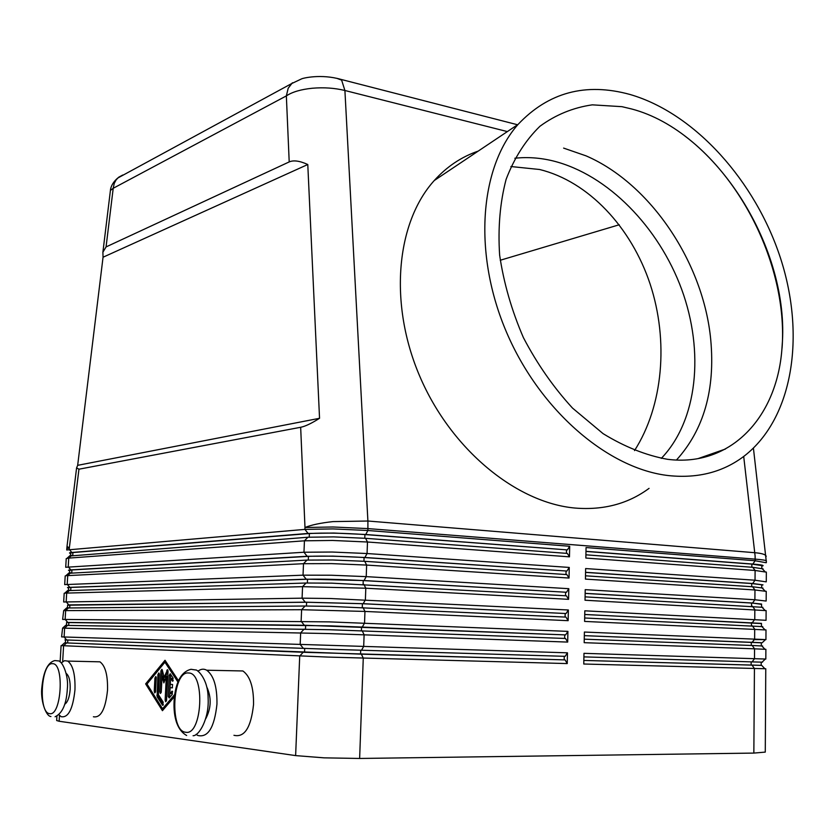 <?xml version="1.0" encoding="UTF-8"?>
<svg xmlns="http://www.w3.org/2000/svg" width="835" height="835" viewBox="0 0 835 835"><rect width="100%" height="100%" fill="white"/><g stroke="black" fill="none" stroke-linecap="round" stroke-linejoin="round"><path stroke-width="1.25" d="M661.31 458.384C697.622 420.485 704.49 351.744 681.694 289.411C658.805 227.089 607.744 174.609 553.323 160.988C540.255 157.784 527.428 156.865 514.84 158.243M122.735 175.026L118.664 177.239L116.159 179.849L114.238 183.376L113.216 188.282L286.353 95.9C292.271 91.944 300.934 89.397 312.342 88.239C323.865 87.257 334.72 88.009 344.907 90.493L341.63 80.118L336.693 78.281M289.202 161.917C293.544 159.986 299.744 160.852 307.781 164.516L319.544 418.293C311.549 423.376 305.255 426.372 300.663 427.28L78.949 469.197L76.59 467.892L77.665 465.335L103.049 257.222L102.893 252.201L106.066 246.92L289.202 161.917L286.353 95.9L288.19 88.239L292.417 82.769M110.429 190.37C110.387 189.806 110.94 183.794 117.735 178.053L291.352 83.74M64.911 639.913L329.261 649.265L565.149 656.331L567.466 652.824L61.602 636.896L62.583 628.139L328.906 633.588L567.685 642.084L567.915 631.375L329.366 621.877L62.635 619.424L63.679 610.625L301.612 609.707L364.958 611.439L568.134 620.676L568.364 609.988L330.274 598.507L302.082 598.173L63.669 601.993L64.18 593.299L64.775 593.142L302.562 586.661L365.803 588.216L568.583 599.332L568.802 588.685L366.221 576.63L331.182 575.231L303.032 575.169L64.692 584.615L65.203 575.941L65.881 575.712L303.502 563.698L331.631 563.615L366.638 565.076L569.032 578.05L569.251 567.435L367.066 553.532L332.079 552.029L303.971 552.238L65.715 567.278M56.926 716.086L56.665 720.532L59.139 721.252L59.483 715.397M61.55 645.632L327.998 657.082L567.236 663.574L567.466 652.824M303.209 652.271L299.713 656.049L295.621 755.602L324.074 757.846L359.635 758.462L363.267 658.137L361.367 654.149L64.598 642.856L67.645 642.971L67.812 640.038M65.715 567.236L66.226 558.625L68.741 558.114L304.441 540.809L332.539 540.454L367.483 542.009L569.47 556.841L569.689 546.267L367.901 530.507L332.988 528.91L304.911 529.39L66.737 549.983M66.612 622.545L330.18 625.853L565.608 634.903L567.915 631.375M567.685 642.084L565.525 638.472L330.023 629.747L65.621 625.384M67.625 605.198L305.255 602.181L363.204 603.705L566.057 613.548L568.364 609.988M568.134 620.676L565.973 617.107L330.931 606.408L305.099 606.022L66.591 607.984M68.637 587.903L68.178 587.83C66.863 587.6 67.405 587.433 69.796 587.349L306.195 579.187L364.05 580.555L566.506 592.266L568.802 588.685M568.583 599.332L566.422 595.814L331.829 583.154L306.038 583.018L67.572 590.627M69.66 570.649L69.263 570.576C67.865 570.263 68.386 570.044 70.818 569.887L307.134 556.277L332.883 556.12L364.885 557.488L566.944 571.046L569.251 567.435M569.032 578.05L566.871 574.584L364.749 561.318L332.737 559.982L306.977 560.087L68.553 573.311M70.662 553.438L70.349 553.365C68.867 552.989 69.368 552.686 71.841 552.478L308.063 533.44L333.781 533.043L365.73 534.494L567.393 549.9L569.689 546.267M569.47 556.841L567.32 553.417L365.584 538.314L333.635 536.884L307.906 537.239L69.535 556.027M762.532 662.176L752.116 661.894L754.496 658.69L583.978 653.335L583.769 664.013L765.768 668.762L765.278 752.011M765.82 659.045L754.496 658.69L754.558 648.826L765.883 649.317L765.82 659.045M761.186 665.338L583.832 660.433L761.186 665.38L761.207 662.134M766.175 581.859L755.028 580.221L585.638 568.562L585.429 579.104L754.965 589.98L766.238 591.357M766.206 562.748L755.164 560.744L586.055 547.541L585.846 558.051L755.101 570.472L766.353 572.142M766.123 601.043L754.892 599.749L585.22 589.656L585.022 600.229L766.123 610.625M766.039 620.301L584.813 610.813L584.604 621.417L766.008 629.945M752.345 642.219L754.276 639.6L765.935 639.61L584.396 632.043L584.187 642.679L754.558 648.826L752.22 645.497L584.25 639.172M761.311 645.883L761.332 642.71L584.323 635.654L761.332 642.814M762.637 645.998L752.22 645.497M584.74 614.456L761.457 623.568M762.752 626.636L584.667 617.984M585.158 593.341L752.523 603.027L761.572 604.373M762.877 607.327L585.084 596.858M585.565 572.299L752.659 583.519L763.013 584.865L761.697 585.241M762.992 588.07L752.638 586.765L585.502 575.806M585.982 551.319L752.794 564.074C759.652 564.606 763.106 565.149 763.127 565.681L761.812 566.161M763.106 568.875L752.773 567.309L585.909 554.816M102.893 252.201L110.418 190.443L113.216 188.282L106.066 246.92M197.958 671.204C200.87 668.908 203.792 668.584 206.725 670.223C213.791 675.525 217.204 686.85 216.954 704.197C214.407 727.577 207.988 737.994 197.707 735.447L196.131 734.341M233.946 735.291C244.509 737.806 251.043 727.535 253.548 704.479C253.725 687.372 250.176 676.204 242.891 670.964L235.647 670.808M58.899 714.718L61.132 716.68C68.293 718.027 72.906 709.092 74.962 689.867C75.39 674.711 72.989 665.119 67.739 661.09L64.504 660.694L61.268 662.927M95.764 661.727L99.939 661.821C105.356 665.819 107.882 675.296 107.517 690.274C105.492 709.28 100.784 718.11 93.395 716.764M629.997 94.47C695.096 113.32 755.633 181.331 780.641 258.579C805.618 335.774 793.052 418.032 744.434 455.9C723.423 471.963 698.31 478.549 669.106 475.647C608.809 469.249 540.328 411.154 506.709 332.674C472.944 254.257 479.405 168.106 518.055 124.425C548.407 92.299 585.721 82.31 629.997 94.47M649.066 488.36C628.16 503.797 603.496 510.362 575.075 508.056C516.416 502.879 451.13 449.533 419.911 376.627C388.546 303.773 396.072 222.747 434.263 180.527C446.808 166.635 461.463 156.823 478.225 151.093M667.436 459.292C646.05 455.388 624.601 446.84 603.079 433.636L572.507 408.075C553.48 387.325 537.124 363.841 523.409 337.632C511.678 310.474 503.745 282.971 499.633 255.113C497.858 227.798 500.019 202.54 506.114 179.337C514.308 157.919 525.58 140.228 539.942 126.262C555.692 114.75 573.144 107.611 592.297 104.845L621.95 106.671L631.479 108.936C716.91 131.21 790.296 249.508 782.113 345.951C778.283 415.715 731.721 467.6 667.436 459.292M676.475 460.022C703.874 429.67 715.292 389.621 710.752 339.887C703.644 263.265 650.83 183.804 586.076 155.863L563.615 148.098M510.895 166.53L539.65 169.505C588.602 181.529 631.27 227.329 650.121 284.025C668.814 340.847 663.167 405.8 634.516 450.608M782.061 348.195C787.739 272.586 746.26 182.072 684.491 135.708M752.084 665.182L754.433 668.564L753.848 753.087L765.267 752.105M753.848 753.087L359.635 758.462M295.621 755.602L59.139 721.252M619.236 224.761L500.238 260.259M64.775 704.239C67.718 702.183 69.514 697.235 70.161 689.386C70.411 681.026 69.086 675.703 66.195 673.407M205.754 718.716C211.307 708.038 211.62 697.371 206.673 686.714M77.665 465.335L319.544 418.293M103.049 257.222L307.781 164.516M761.802 568.322L761.823 565.587L751.855 564.105L585.972 551.434M761.677 587.631L761.697 584.782L751.719 583.54L585.565 572.392M761.562 606.993L761.572 604.039L751.583 603.037L585.147 593.414M761.457 623.39L584.74 614.497M583.905 656.884L752.105 661.894M70.547 555.494L70.693 553.041L72.937 552.551L309.378 533.544C323.959 532.709 342.465 533.043 364.916 534.557L567.393 549.9M566.433 553.354L566.506 549.952M69.524 572.883L69.67 570.326L71.925 569.95L308.449 556.36C323.041 555.797 341.588 556.183 364.081 557.529L566.944 571.046M565.984 574.522L566.057 571.077M68.501 590.314L68.658 587.663L70.902 587.402L307.52 579.26C322.122 578.958 340.701 579.396 363.235 580.576L566.506 592.266M565.535 595.762L565.608 592.286M67.478 607.797L67.635 605.041L69.879 604.905L306.591 602.244L362.39 603.715L566.057 613.548M565.086 617.065L565.159 613.548M66.445 625.321L66.612 622.472L68.846 622.44L305.652 625.3L565.608 634.903M564.637 638.441L564.71 634.892M361.367 654.149L565.076 659.9L567.236 663.574M174.442 696.651L162.439 710.689L145.634 683.896L165.017 660.276L178.502 680.755M565.076 659.9L564.178 659.869L564.262 656.3M564.178 659.869L304.545 652.312L67.645 642.971M170.695 674.367L169.557 697.559M168.211 696.4L169.275 675.338L170.215 673.751L173.127 678.072L172.469 681.172L170.57 678.375L170.267 684.293L172.574 684.512L172.271 687.873L170.1 687.675L169.797 693.603L172.229 691.171L172.302 694.334L169.213 697.976L168.211 696.4L169.432 696.411M172.615 691.745L171.029 693.614L169.797 693.603M170.1 687.675L172.511 687.8M170.57 678.375L171.791 678.396L173.221 680.577M155.644 691.38L154.736 692.946L154.245 691.244L154.934 678.072L155.842 676.507L155.644 691.38M156.27 677.31L155.519 692.152M177.949 682.049L164.923 662.207L147.002 684.011L162.543 708.748L163.764 708.758L174.494 696.192M162.543 708.748L174.724 694.459M178.429 680.911L166.144 662.239L164.923 662.207M145.634 683.896L146.835 683.917L163.149 709.875M165.57 661.111L146.835 683.917M157.116 696.776L157.919 674.513L158.838 672.937L159.318 674.617L158.295 694.459L163.232 702.266L162.595 705.335L157.116 696.776L158.337 696.787L163.336 704.709M159.266 673.741L158.337 696.787M162.084 676.006L161.259 691.902L160.351 693.478L159.85 691.766L160.925 670.87L161.854 669.284L162.251 669.952L164.151 677.3L167.543 669.66L168.033 671.35L166.572 700.158L165.643 701.744L165.142 700.012L166.342 676.319L163.858 682.915L162.084 676.006L163.295 676.026L164.589 680.995M166.342 676.319L167.574 676.34L166.436 700.982M167.971 670.422L165.372 677.321L164.151 677.3M162.282 670.067L161.134 692.695M49.662 713.633C37.951 713.08 41.061 661.769 52.636 663.7C64.598 663.136 61.466 716.534 49.662 713.633M365.73 534.494L367.901 530.507L367.901 521.019L344.907 90.493L507.367 131.586M300.663 427.28L304.984 527.49L333.061 526.989L367.964 528.597L755.174 559.126C762.272 559.701 766.019 560.285 766.405 560.88L766.405 560.995M743.703 456.463L755.101 555.901L755.164 560.744L752.794 564.074M766.154 556.632L766.071 555.974C765.298 554.388 761.551 553.292 754.83 552.707L367.901 521.019L333.04 521.604C320.776 522.929 311.424 524.891 304.984 527.49L304.911 529.39L308.063 533.44M361.513 650.256L363.695 646.436L364.112 634.746L362.223 630.822M67.572 625.332L64.619 628.171L64.107 636.98L66.706 639.996M62.656 661.644L63.585 645.799L66.539 642.94M362.359 626.939L364.54 623.087L364.958 611.439L363.068 607.577M68.595 607.776L65.652 610.583L65.14 619.372L67.739 622.399M304.159 629.099L300.663 632.836L300.183 644.432L303.376 648.398M363.204 603.705L365.386 599.822L365.803 588.216L363.914 584.406M69.629 590.261L66.685 593.048L66.174 601.805L68.773 604.853M305.099 606.022L301.612 609.707L301.132 621.261L304.316 625.248M364.05 580.555L366.221 576.63L366.638 565.076L364.749 561.318M70.651 572.8L67.718 575.555L67.207 584.302L69.796 587.349M306.038 583.018L302.562 586.661L302.082 598.173L305.255 602.181M364.885 557.488L367.066 553.532L367.483 542.009L365.584 538.314M71.674 555.379L68.741 558.114L68.23 566.829L70.818 569.887M306.977 560.087L303.502 563.698L303.032 575.169L306.195 579.187M71.841 552.478L69.253 549.409L69.347 547.958L67.009 546.414L76.59 467.892M66.737 549.941L66.821 548.553L69.347 547.958L78.949 469.197M307.906 537.239L304.441 540.809L303.971 552.238L307.134 556.277M752.366 625.864L754.694 629.152L754.631 638.984L752.251 642.219M752.502 606.283L754.83 609.54L754.767 619.34L752.387 622.597M752.638 586.765L754.965 589.98L754.892 599.749L752.523 603.027M752.773 567.309L755.101 570.472L755.028 580.221L752.659 583.519M185.662 732.243C202.331 736.053 205.379 672.467 188.585 673C172.354 670.547 169.265 731.199 185.662 732.243M751.834 567.236L751.855 564.105M751.698 586.702L751.719 583.54M751.563 606.231L751.583 603.037M751.427 625.812L751.448 622.586M751.281 645.455L751.302 642.198M751.145 665.151L751.166 661.873M364.78 538.262L364.916 534.557M309.232 537.145L309.378 533.544M72.781 555.296L72.937 552.551M363.945 561.266L364.081 557.529M308.303 560.024L308.449 556.36M71.758 572.737L71.925 569.95M363.1 584.364L363.235 580.576M307.374 582.976L307.52 579.26M70.735 590.23L70.902 587.402M362.254 607.536L362.39 603.715M306.435 606.012L306.591 602.244M69.702 607.765L69.879 604.905M361.409 630.79L361.545 626.928M305.495 629.131L305.652 625.3M68.679 625.352L68.846 622.44M360.553 654.118L360.699 650.235M304.545 652.312L304.702 648.451M169.275 675.338L170.497 675.369M171.728 691.328L172.417 691.328M172.25 680.963L173.012 680.974M154.245 691.244L155.456 691.265M154.934 678.072L156.145 678.093M156.844 695.294L158.065 695.304M162.366 705.105L163.138 705.116M157.919 674.513L159.13 674.544M165.142 700.012L166.363 700.022M166.802 670.254L167.929 670.275M160.925 670.87L162.147 670.891M159.85 691.766L161.071 691.787M50.935 716.524C45.862 716.451 40.038 699.678 41.938 686.652C43.597 671.11 47.877 662.416 54.786 660.568L57.939 660.871C62.374 660.308 68.867 675.734 67.343 688.76C66.487 704.03 62.395 713.361 55.089 716.764M186.643 735.489C174.4 728.642 173.033 709.99 174.452 696.494C176.435 680.619 181.946 671.538 190.985 669.284L195.672 669.994C196.35 668.95 208.072 677.696 208.124 698.196C209.314 718.465 199.127 735.927 193.083 735.729M60.12 661.967L61.091 645.653M762.094 662.155L765.34 659.024M761.729 665.422L764.933 668.793M762.251 642.699L765.382 639.683M761.76 645.904L764.943 649.254M761.781 626.438L764.954 629.757M761.802 607.024L764.964 610.312M761.812 587.652L764.964 590.909M761.812 568.322L764.954 571.558M67.739 661.09L99.939 661.831M698.175 458.561L725.49 449.011M518.055 124.425L434.263 180.527M206.725 670.223L242.891 670.964M766.394 562.466L753.42 448.155M761.457 623.348L761.436 626.407M765.935 639.61L765.998 629.924M766.05 620.248L766.112 610.583M766.165 600.929L766.227 591.295M766.279 581.671L766.342 572.069M70.046 555.567L66.988 558.312M68.961 572.946L65.881 575.712M67.865 590.366L64.775 593.142M66.779 607.817L63.679 610.625M65.683 625.321L62.583 628.139M64.598 642.856L61.487 645.695M65.589 639.954L65.412 642.856M517.554 124.759L340.826 79.356C321.089 73.72 302.917 78.104 301.518 78.907L291.394 83.698M67.009 546.414L66.821 548.501"/></g></svg>
